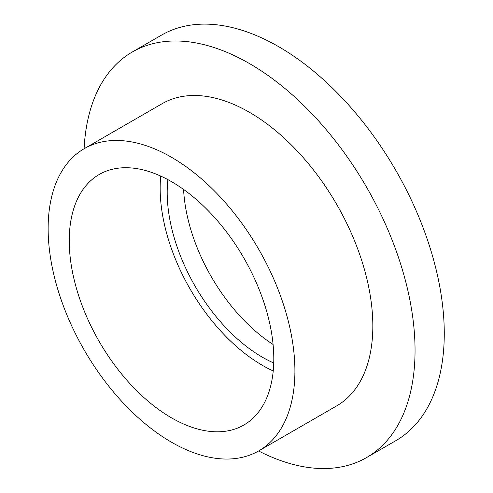 <?xml version="1.0" encoding="UTF-8"?>
<svg xmlns="http://www.w3.org/2000/svg" width="493" height="493" viewBox="0 0 493 493"><rect width="100%" height="100%" fill="white"/><g stroke="black" fill="none" stroke-linecap="round" stroke-linejoin="round"><path stroke-width="0.74" d="M258.597 450.972A234.187 135.211 -120 0 0 366.545 457.578L395.768 440.711A234.187 135.211 -120 0 0 395.768 170.295A234.187 135.211 -120 0 0 161.581 35.083L132.358 51.956A234.187 135.211 -120 0 0 84.106 148.738M366.545 457.578A234.187 135.211 -120 0 0 366.545 187.161A234.187 135.211 -120 0 0 132.358 51.956M183.593 189.448A134.694 77.765 -120 0 0 273.085 344.459M167.866 179.618A134.694 77.765 -120 0 0 262.436 357.246A134.694 77.765 -120 0 0 273.738 362.996M160.73 176.081A144.646 83.514 -120 0 0 262.436 365.368A144.646 83.514 -120 0 0 273.233 370.946M171.521 417.861A144.646 83.514 -120 0 0 243.844 425.028A144.646 83.514 -120 0 0 243.844 258.005A144.646 83.514 -120 0 0 99.198 174.491A144.646 83.514 -120 0 0 77.031 290.395A144.646 83.514 -120 0 0 171.521 417.861M171.521 442.233A174.491 100.745 -120 0 0 258.77 450.873A174.491 100.745 -120 0 0 258.77 249.384A174.491 100.745 -120 0 0 84.278 148.646A174.491 100.745 -120 0 0 57.527 288.467A174.491 100.745 -120 0 0 171.521 442.233M258.77 450.873L336.694 405.881A174.491 100.745 -120 0 0 336.694 204.398A174.491 100.745 -120 0 0 162.203 103.653L84.278 148.646"/></g></svg>
